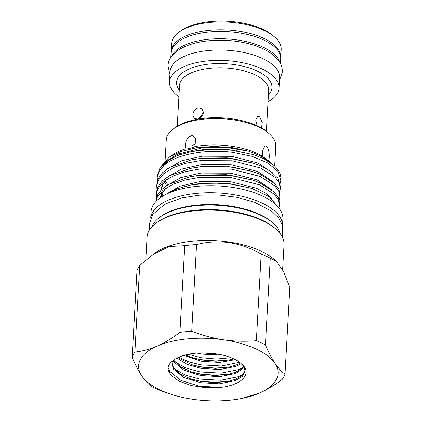 <?xml version="1.0" encoding="UTF-8"?>
<svg xmlns="http://www.w3.org/2000/svg" width="422" height="422" viewBox="0 0 422 422"><rect width="100%" height="100%" fill="white"/><g stroke="black" fill="none" stroke-linecap="round" stroke-linejoin="round"><path stroke-width="0.63" d="M171.2 51.769A54.855 24.471 3.2 0 1 171.216 51.331L171.654 43.466A54.855 24.471 3.2 0 1 179.624 31.697L181.323 30.521A52.972 23.627 3.2 0 1 198.34 23.558A52.972 23.627 3.2 0 1 273.023 35.648L274.585 37.004A54.855 24.471 3.2 0 1 281.194 49.59L280.751 57.455A54.855 24.471 3.2 0 1 280.72 57.893M179.624 31.697A54.855 24.471 3.2 0 1 197.243 24.487A54.855 24.471 3.2 0 1 274.585 37.004M171.216 51.331A54.855 24.471 3.2 0 1 196.8 32.352A54.855 24.471 3.2 0 1 253.063 34.309A54.855 24.471 3.2 0 1 280.751 57.455M192.854 114.863L194.252 118.524L197.617 119.046C200.946 118.002 202.903 115.77 203.483 112.347L201.827 108.491L198.245 107.805C195.08 108.96 193.281 111.313 192.854 114.863M261.55 128.03L262.268 122.422L259.725 116.815L257.863 116.335L255.695 119.895L257.22 125.798M178.907 96.722A54.855 24.471 3.2 0 1 169.502 81.952A54.855 24.471 3.2 0 1 195.091 62.973A54.855 24.471 3.2 0 1 251.348 64.925A54.855 24.471 3.2 0 1 279.042 88.077A54.855 24.471 3.2 0 1 268.044 101.702M169.502 81.952L170.082 71.555A54.855 24.471 3.2 0 1 195.671 52.576A54.855 24.471 3.2 0 1 251.934 54.533A54.855 24.471 3.2 0 1 279.622 77.68L279.042 88.077M279.791 62.377A54.918 24.497 -176.8 0 0 271.9 52.397A54.918 24.497 -176.8 0 0 215.357 38.824A54.918 24.497 -176.8 0 0 171.622 56.332M280.472 63.632L280.72 59.143A54.918 24.497 -176.8 0 0 272.311 45.091A54.918 24.497 -176.8 0 0 211.343 31.777A54.918 24.497 -176.8 0 0 171.058 53.014L170.804 57.503M150.717 218.01L151.071 211.67A66.017 29.45 3.2 0 1 199.5 186.144A66.017 29.45 3.2 0 1 272.786 202.149A66.017 29.45 3.2 0 1 282.898 219.039L282.54 225.38M150.744 217.952A66.017 29.45 3.2 0 1 199.907 193.107A66.017 29.45 3.2 0 1 272.39 209.17A66.017 29.45 3.2 0 1 282.524 225.322M180.136 154.605A52.972 23.627 3.2 0 1 178.722 153.729M174.217 128.33L175.921 127.154A52.972 23.627 3.2 0 1 232.849 118.93A52.972 23.627 3.2 0 1 267.622 132.281L269.183 133.637A54.855 24.471 -176.8 0 0 233.171 119.816A54.855 24.471 -176.8 0 0 174.217 128.33A54.855 24.471 -176.8 0 0 166.252 140.099L165.113 160.481M282.64 269.806L284.043 244.744A68.591 30.595 -176.8 0 0 275.777 229.009A68.591 30.595 -176.8 0 0 230.75 211.723A68.591 30.595 -176.8 0 0 157.031 222.373A68.591 30.595 -176.8 0 0 147.067 237.085L145.796 259.889M285.019 374.077L289.861 287.424L283.394 271.246L276.262 261.244L274.084 259.345A68.591 30.595 -176.8 0 0 229.056 242.059A68.591 30.595 -176.8 0 0 155.338 252.709L139.724 265.433A77.331 34.498 -176.8 0 0 136.981 270.702L132.139 357.35C135.225 364.661 138.416 370.817 141.713 375.807C145.031 380.67 148.365 384.252 151.72 386.547A77.331 34.498 3.2 0 0 160.787 390.709L171.659 394.459A69.852 31.159 -176.8 0 0 192.886 399.302A69.852 31.159 -176.8 0 0 242.059 398.394A69.852 31.159 -176.8 0 0 259.535 393.067C267.158 389.659 274.738 385.08 282.276 379.341A77.331 34.498 -176.8 0 0 285.019 374.077C281.653 371.771 278.314 368.195 275.012 363.337C271.705 358.331 268.513 352.175 265.433 344.879L270.28 258.232A77.331 34.498 -176.8 0 0 261.213 254.07L256.37 340.718C245.562 341.662 234.716 341.372 223.834 339.847C212.883 338.164 202.185 335.3 191.736 331.249L196.578 244.602A77.331 34.498 -176.8 0 0 184.773 245.704L169.364 246.553L152.912 254.382M275.777 229.009L274.738 228.102A67.335 30.036 -176.8 0 0 230.533 211.137A67.335 30.036 -176.8 0 0 158.171 221.587L157.031 222.373M280.24 233.725A64.819 28.912 -176.8 0 0 272.844 222.922A64.819 28.912 -176.8 0 0 230.291 206.585A64.819 28.912 -176.8 0 0 160.629 216.65A64.819 28.912 -176.8 0 0 152.073 226.561M272.844 222.922L271.805 222.019A63.564 28.353 -176.8 0 0 230.074 205.999A63.564 28.353 -176.8 0 0 161.763 215.864L160.629 216.65M278.135 207.065L269.183 196.684L251.66 188.349L230.808 183.871L210.019 182.921L190.137 185.126L177.372 188.734L167.244 193.772M155.961 201.458L157.348 197.201L162.829 190.47L172.292 184.535L184.941 180.062L199.358 177.435L231.309 177.615L259.593 184.841L274.421 194.342L278.314 199.891L279.401 205.498L279.522 203.399L278.43 197.791L274.543 192.237L259.709 182.737L252.425 180.015L231.425 175.515L199.474 175.33L190.064 176.807L168.953 184.214L161.784 189.42L157.469 195.096L155.887 201.531M280.815 180.231L280.873 179.192A61.77 27.557 -176.8 0 0 273.435 165.023A61.77 27.557 -176.8 0 0 263.713 158.635L253.838 154.753L232.838 150.232L211.723 149.267L191.477 151.545L177.725 155.491L166.98 161.056L160.022 167.866L157.353 175.452L157.232 177.535L158.762 171.918L164.242 165.187C176.501 154.23 206.173 148.845 232.722 152.337L252.182 156.372L267.785 162.945L277.713 171.237L280.815 180.231L280.187 183.37M157.427 180.721L157.232 177.535M280.345 188.645L280.461 186.556L277.702 178.031L270.808 171.443L260.654 165.883L253.369 163.161L232.369 158.656L200.418 158.477L191.002 159.954L169.897 167.36L162.728 172.561L158.408 178.242L156.878 183.86L156.762 185.965L158.292 180.347L163.773 173.616L173.231 167.676L185.886 163.208L200.297 160.582L232.253 160.761L260.538 167.988L275.366 177.488L279.258 183.037L280.345 188.645L279.717 191.788M156.952 189.151L156.762 185.965M279.876 197.069L279.992 194.969L278.905 189.362L275.012 183.813L260.179 174.312L252.894 171.59L231.9 167.086L199.944 166.906L190.533 168.383L169.422 175.784L162.254 180.991L157.939 186.672L156.404 192.29L156.288 194.389L157.823 188.771L163.298 182.04L172.762 176.106L185.416 171.638L199.828 169.006L231.778 169.19L260.063 176.412L274.896 185.912L278.789 191.467L279.876 197.069L279.243 200.213M156.388 193.339L156.831 196.541M156.483 197.575L156.288 194.394M279.401 205.498L278.958 208.067M261.213 254.07C251.185 248.31 240.535 244.502 229.267 242.65C218.042 241.194 207.144 241.848 196.578 244.602M160.719 166.89L168.974 157.337L180.917 151.493L196.457 147.732L214.118 146.408L232.205 147.616L248.748 151.176L260.659 155.855L269.584 161.673L262.848 156.493A54.855 24.471 -176.8 0 0 231.694 146.218A54.855 24.471 -176.8 0 0 195.022 146.561L195.544 138.342L192.464 135.151L187.959 137.503C185.516 141.47 184.857 145.2 185.981 148.697C186.698 149.13 188.966 148.713 192.785 147.447L195.022 146.561M185.933 148.57L185.981 148.697A54.855 24.471 -176.8 0 0 172.74 154.732L168.974 157.337M197.201 353.135L201.953 354.132L222.805 355.113M217.573 354.084L202.803 352.966M183.712 355.398L201.552 361.269L219.619 362.435L235.349 359.634M233.814 358.869L229.473 359.961L215.848 361.227L201.626 359.971L192.295 357.677L185.411 354.934M176.934 358.035L187.157 364.376L201.157 368.401L220.12 369.524L236.183 366.307L241.215 363.695A36.777 16.405 -176.8 0 0 216.507 353.921A36.777 16.405 -176.8 0 0 207.081 353.098C184.461 351.542 165.318 360.641 168.378 370.674L170.931 375.216L179.155 381.187L191.398 385.566L205.947 387.755L220.759 387.37C242.392 385.012 253.153 373.016 241.22 363.695L243.468 366.111L245.113 371.091L242.37 376.392L235.386 380.575L219.324 383.793L200.355 382.67L183.57 377.358L173.479 369.113L171.87 363.416L172.355 361.01M240.403 362.973L236.257 365.009L229.072 367.098L215.452 368.359L201.225 367.103L191.894 364.814L177.915 357.555M173.062 360.441L173.875 361.976L183.971 370.221L200.756 375.538L219.725 376.656L235.782 373.444L244.291 367.457M243.911 366.787L235.856 372.146L228.671 374.23L215.051 375.496L200.83 374.24L191.493 371.946L180.5 366.903L173.579 360.056M245.119 370.442L242.138 375.38L235.455 379.283L228.276 381.367L214.65 382.633L200.429 381.377L191.097 379.083L180.099 374.034L173.547 367.815L171.928 362.767M268.534 160.793C270.302 157.364 268.83 143.702 264.483 146.36L262.595 150.928L262.848 156.493M191.145 146.059L195.924 143.77M234.864 167.487A54.855 24.471 -176.8 0 0 235.982 167.397M274.675 166.157L275.788 146.223A54.855 24.471 -176.8 0 0 269.183 133.637M273.435 165.023L263.713 158.635M184.773 245.704L179.93 332.357C172.371 338.112 164.791 342.685 157.19 346.077C149.573 349.342 142.14 351.341 134.876 352.085L139.724 265.433M276.262 261.244L270.28 258.232M242.059 398.394L259.535 393.067A69.852 31.159 -176.8 0 0 275.012 363.337A69.852 31.159 -176.8 0 0 223.834 339.847A69.852 31.159 -176.8 0 0 157.19 346.077A69.852 31.159 -176.8 0 0 141.713 375.807A69.852 31.159 -176.8 0 0 171.659 394.459M265.433 344.879A77.331 34.498 -176.8 0 0 256.37 340.718M191.736 331.249A77.331 34.498 -176.8 0 0 179.93 332.357M134.876 352.085A77.331 34.498 -176.8 0 0 132.139 357.35M242.012 160.022A44.637 19.913 3.2 0 1 241.505 160.117M203.478 112.474L198.926 118.587M177.256 126.283L179.545 85.328A44.637 19.913 3.2 0 1 200.366 69.883A44.637 19.913 3.2 0 1 246.153 71.476A44.637 19.913 3.2 0 1 268.682 90.313L266.393 131.268M179.276 90.113A47.781 21.316 3.2 0 1 198.852 65.811A47.781 21.316 3.2 0 1 254.993 70.057A47.781 21.316 3.2 0 1 268.418 95.098M222.536 210.188A64.819 28.912 -176.8 0 0 212.039 209.602M248.748 151.176L225.87 147.299L202.37 147.779L177.483 154.288L168.673 159.722L163.446 165.893M272.95 173.067L258.006 163.008L231.657 156.33L201.901 156.209L181.734 160.771L167.239 168.99M272.48 181.497L257.531 171.438L231.187 164.754L201.431 164.633L181.265 169.201L166.769 177.414M272.005 189.921L257.061 179.867L230.718 173.184L200.956 173.062L180.79 177.625L166.294 185.844M162.032 191.177L160.386 197.696M271.895 198.788L265.554 193.102L256.592 188.291L230.243 181.613L200.487 181.492L179.914 186.202L165.371 194.695M253.4 154.616L227.632 149.393L202.265 149.726L191.472 151.53M164.205 182.235L166.695 185.485M253.369 163.161L227.157 157.823L201.79 158.155L191.002 159.954M251.818 171.248L226.688 166.247L201.32 166.579L190.533 168.383M166.094 179.893L162.196 185.084L160.761 190.454M161.426 195.217L161.964 196.647M252.425 180.015L226.218 174.676L200.851 175.009L190.064 176.807M165.624 188.323L161.721 193.513L160.402 197.686M251.66 188.349L225.744 183.101L200.376 183.438L190.137 185.126M204.543 352.992L215.869 353.826M191.388 357.376L200.898 359.628L215.879 360.968L230.401 359.76M190.992 364.513L200.503 366.765L215.478 368.1L230.001 366.897M190.591 371.65L200.102 373.897L215.078 375.237L229.605 374.034M190.195 378.782L199.701 381.034L214.682 382.374L229.204 381.166M188.159 354.311L201.009 357.682L216.344 359.022L231.124 357.698M178.77 357.17L188.798 361.818L200.608 364.819L221.524 365.995L239.527 362.271M174.55 361.559L185.648 367.921L200.213 371.951L221.128 373.127L238.836 369.524L243.652 367.103M174.149 368.696L185.247 375.058L199.812 379.088L220.727 380.264L238.441 376.656L243.251 374.24M168.214 367.747L169.771 371.397L180.901 380.422L199.411 386.225L220.759 387.37M169.918 74.483L168.014 65.806C168.12 60.051 172.197 53.172 182.072 47.944C189.858 43.972 199.432 41.52 210.789 40.591C223.792 39.605 236.431 40.654 248.7 43.735C258.275 46.198 266.108 49.691 272.195 54.201C279.285 59.713 282.656 65.711 282.323 72.194L279.459 80.607M236.568 150.485L237.011 150.823M282.255 236.916L282.476 225.163L278.441 217.715L271.678 211.216L254.477 202.17L237.401 197.412L218.665 195.027L199.221 195.207L181.692 197.95L164.86 204.148L152.553 214.629L149.224 224.472L149.715 229.505M171.944 362.118L171.87 363.416M167.835 184.53L164.986 181.049M162.95 196.04L161.985 193.661M161.436 189.758L162.786 184.535L166.563 179.577M161.025 197.259L162.317 192.959L166.089 188.006M251.734 154.056L253.844 154.737M250.789 170.91L252.894 171.59"/></g></svg>
